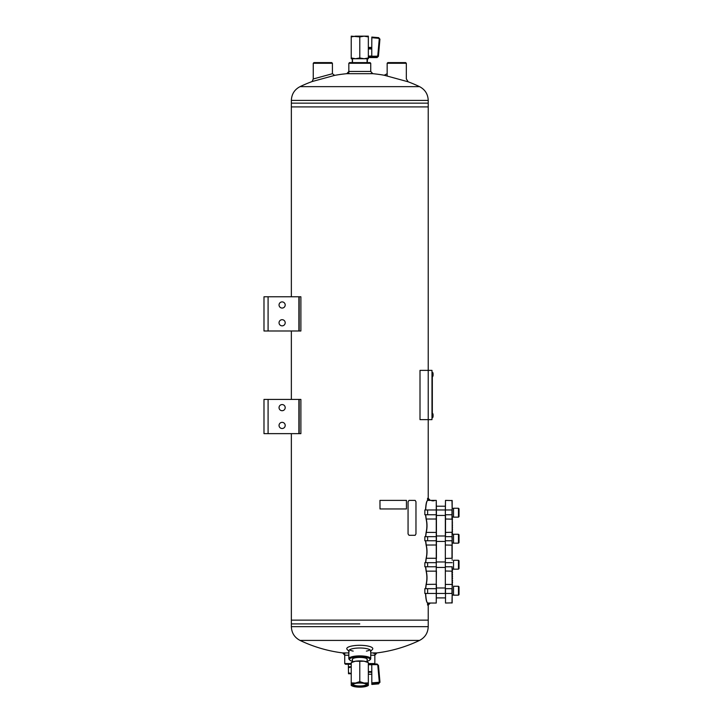 <?xml version="1.0" encoding="UTF-8"?>
<svg xmlns="http://www.w3.org/2000/svg" width="723" height="723" viewBox="0 0 723 723"><rect width="100%" height="100%" fill="white"/><g stroke="black" fill="none" stroke-linecap="round" stroke-linejoin="round"><path stroke-width="1.08" d="M291.36 106.914L291.36 296.773L291.351 106.914L428.224 106.914L291.351 106.914L291.36 103.154L359.792 103.154L291.36 103.154L291.36 100.407C291.613 94.153 294.505 89.562 300.036 86.643L419.548 86.643A138.436 138.436 0 0 0 407.004 81.383M291.36 330.989L291.36 399.421L291.351 330.989M291.36 433.637L291.36 620.144L428.224 620.144L291.351 620.144L291.351 433.637M268.088 296.773L263.985 296.773L263.985 330.989L298.888 330.989L298.888 296.773L268.088 296.773L268.088 330.989M298.888 296.773L300.885 296.773L300.885 330.989L298.888 330.989M279.042 304.979A3.082 3.082 0 0 0 283.66 307.646A3.082 3.082 0 0 0 283.66 302.313A3.082 3.082 0 0 0 279.042 304.979M279.042 322.774A3.082 3.082 0 0 0 283.66 325.44A3.082 3.082 0 0 0 283.66 320.108A3.082 3.082 0 0 0 279.042 322.774M268.088 399.421L263.985 399.421L263.985 433.637L298.888 433.637L298.888 399.421L268.088 399.421L268.088 433.637M298.888 399.421L300.885 399.421L300.885 433.637L298.888 433.637M279.042 407.636A3.082 3.082 0 0 0 283.66 410.303A3.082 3.082 0 0 0 283.66 404.97A3.082 3.082 0 0 0 279.042 407.636M279.042 425.431A3.082 3.082 0 0 0 283.66 428.097A3.082 3.082 0 0 0 283.66 422.765A3.082 3.082 0 0 0 279.042 425.431M348.838 63.281L349.525 62.603L370.049 62.603L370.736 63.281L348.838 63.281L348.838 73.511A138.436 138.436 0 0 0 334.622 75.382L312.119 81.545L313.258 78.961L313.258 63.281L332.417 63.281L332.417 73.719M351.233 664.247L345.422 664.247L344.735 663.569L351.233 663.569M374.848 653.303L374.848 663.569L368.341 663.569M370.736 655.219L374.848 655.219L376.891 652.923L370.736 652.923M348.838 652.923L342.684 652.923L344.735 655.219L348.838 655.219M406.38 78.979L408.17 81.807L384.211 75.246A138.436 138.436 0 0 0 370.736 73.511M334.622 75.382L332.444 73.719L313.149 78.997M370.736 71.45L348.838 71.45L346.787 73.692L372.788 73.692L370.736 71.45L370.736 63.281M366.38 651.107A10.944 2.838 180 0 0 370.04 649.841M349.534 649.841A10.944 2.838 180 0 0 353.195 651.107M370.736 651.188L372.39 649.498A12.996 3.362 180 0 0 359.792 645.305A12.996 3.362 180 0 0 347.185 649.498L348.838 651.188M370.402 651.531A10.944 2.838 180 0 0 370.736 650.836A10.944 2.838 180 0 0 359.792 647.998A10.944 2.838 180 0 0 348.838 650.836A10.944 2.838 180 0 0 349.173 651.531M367.085 659.882A7.546 1.952 180 0 0 367.04 658.843A7.546 1.952 180 0 0 359.792 657.433A7.546 1.952 180 0 0 352.544 658.843A7.546 1.952 180 0 0 352.49 659.882M367.085 661.256A10.267 2.657 180 0 0 369.679 660.099A10.267 2.657 180 0 0 359.792 656.728A10.267 2.657 180 0 0 349.896 660.099A10.267 2.657 180 0 0 352.49 661.256M369.679 660.099L370.339 659.484A10.944 2.838 180 0 0 370.736 658.725A10.944 2.838 180 0 0 359.792 655.888A10.944 2.838 180 0 0 348.838 658.725A10.944 2.838 180 0 0 349.245 659.484L349.896 660.099M299.177 433.637L299.177 399.421M299.177 330.989L299.177 296.773M291.36 100.407L428.224 100.407L428.224 103.154L359.792 103.154L428.224 103.154L428.224 370.375L420.009 370.375L420.009 419.638L428.224 419.638L428.224 370.375L431.983 370.375L431.983 419.638L428.224 419.638L428.224 498.978M359.792 623.904L291.36 623.904L359.792 623.904M332.417 63.281L331.73 62.603L313.945 62.603L313.258 63.281M432.499 413.366L432.716 417.605A5.169 5.169 0 0 0 433.068 416.421L433.068 414.65A5.169 5.169 0 0 0 432.716 413.466M431.983 371.053L431.983 418.96M432.327 416.909L432.327 373.113M432.499 372.309L432.716 376.547A5.169 5.169 0 0 0 433.068 375.364L433.068 373.592A5.169 5.169 0 0 0 432.716 372.408A5.169 5.169 0 0 1 433.068 373.592L432.905 373.8M387.157 63.281L406.326 63.281L405.639 62.603L387.844 62.603L387.157 63.281L387.157 75.861M429.616 603.036L427.582 605.088L427.582 603.036L436.258 603.036L436.258 500.388L428.359 500.388M427.582 605.088L428.224 605.088L428.224 626.651C427.971 632.905 425.079 637.496 419.548 640.415L300.036 640.415A138.436 138.436 0 0 0 344.735 653.158M424.853 562.666L424.853 566.769L427.618 566.769L427.618 562.666L424.853 562.666M429.616 500.388L430.275 500.388L428.224 498.337L427.582 498.337L427.582 500.388L429.616 500.388L427.582 498.337M424.853 509.968L424.853 514.758L427.618 514.758L427.618 509.968L424.853 509.968M424.853 536.656L424.853 540.768L427.618 540.768L427.618 536.656L424.853 536.656M424.853 588.667L424.853 593.456L427.618 593.456L427.618 588.667L424.853 588.667M427.618 588.667L436.43 588.667L436.43 584.428M436.43 588.667L436.258 603.036M452.173 558.418L452.173 500.56L445.504 500.388L445.332 514.758L445.332 509.968L436.43 509.968L436.258 500.388L430.275 500.388M427.618 509.968L436.43 509.968L436.43 514.758L427.618 514.758M436.43 558.418L436.43 514.758M427.392 602.837L427.691 603.036C426.669 602.476 425.992 599.277 425.675 593.456M427.546 602.892C426.525 602.358 425.847 599.213 425.531 593.456M425.531 509.968C425.856 504.211 426.525 501.066 427.546 500.533M425.675 509.968C425.992 504.121 426.669 500.931 427.691 500.388L427.392 500.587M425.531 536.656L426.109 532.39C427.13 527.944 427.13 523.488 426.109 519.024L425.531 514.758M425.531 562.666L426.109 558.4C427.13 553.945 427.13 549.489 426.109 545.034L425.531 540.768M425.531 588.667L426.109 584.401C427.13 579.954 427.13 575.499 426.109 571.034L425.531 566.769M425.675 566.769L426.254 571.152L436.258 571.152L436.258 558.283L426.254 558.283L425.675 562.666M426.109 571.034L426.254 571.152C427.266 575.535 427.266 579.909 426.254 584.283L425.675 588.667M436.43 571.007L436.258 584.283L426.109 584.401M425.675 540.768L426.254 545.142C427.266 549.525 427.266 553.908 426.254 558.283L426.109 558.4M425.675 514.758L426.254 519.141C427.266 523.524 427.266 527.907 426.254 532.282L425.675 536.656M431.884 500.786L434.134 500.786L431.884 500.786M452.173 566.769L452.173 602.865L445.504 603.036L445.504 593.456L451.992 593.456L451.992 588.667L445.504 588.667L445.504 603.036M445.332 514.758L445.332 593.456L427.618 593.456M445.504 500.388L445.332 509.968L451.992 509.968L451.992 519.141L445.332 519.006M445.332 536.656L445.332 588.667M452.173 540.768L451.992 536.656L445.504 536.656L445.504 514.758L452.173 514.758M452.517 534.369L452.173 533.511M452.173 532.959L452.173 531.459M452.517 531.459L452.173 529.408M452.517 529.408L452.173 527.356M452.517 527.356L452.173 525.296M452.173 524.753L452.173 523.244M452.173 522.702L452.173 521.193M452.517 521.193L452.173 520.452M452.517 582.801L452.173 582.232M452.517 569.064L452.173 569.914M452.173 570.465L452.173 571.965M452.173 572.517L452.173 574.026M452.517 574.026L452.173 576.077M452.517 576.077L452.173 578.129M452.173 578.671L452.173 580.18M452.173 580.732L452.517 582.232M452.173 588.667L451.992 571.152L445.332 571.007M445.332 558.418L451.992 558.283L451.992 545.142L445.332 545.006M452.173 532.417L452.173 519.006M451.992 500.388L452.173 509.968M452.173 593.456L451.992 603.036M445.332 532.417L451.992 532.282L452.173 536.656M445.332 540.768L451.992 540.768L452.173 545.006M445.332 566.769L451.992 566.769L452.173 571.007M452.173 585.223L452.173 585.928M452.517 585.223L452.173 583.154M452.173 520.235L452.517 519.231M452.517 519.195L452.173 517.496M452.517 572.517L452.517 571.965M452.517 570.465L452.517 569.914M452.517 580.732L452.517 580.18M452.517 578.671L452.517 578.129M452.173 551.983L452.173 551.441M452.173 554.044L452.173 553.493M452.173 556.095L452.173 555.544M452.173 559.647L452.173 560.198M452.173 557.596L452.173 558.147M452.173 549.39L452.173 549.932M452.173 547.338L452.173 547.88M452.173 543.777L452.173 543.226M452.173 545.829L452.173 545.278M452.517 522.702L452.517 523.244M452.517 524.753L452.517 525.296M452.517 532.959L452.517 533.511M453.538 508.359L452.173 508.396M452.173 508.359L453.348 508.359M453.538 517.153L453.538 508.26L458.463 508.26L458.463 517.153L453.538 517.153M458.463 517.153L459.015 516.611L459.015 508.811L458.463 508.26M445.332 535.978L436.43 535.978M453.538 543.163L453.538 534.261L458.463 534.261L458.463 543.163L453.538 543.163M458.463 543.163L459.015 542.611L459.015 534.812L458.463 534.261M445.332 561.979L436.43 561.979M453.538 569.164L453.538 560.271L458.463 560.271L458.463 569.164L453.538 569.164M458.463 569.164L459.015 568.612L459.015 560.813L458.463 560.271M445.332 587.98L436.43 587.98M453.538 595.165L453.538 586.272L458.463 586.272L458.463 595.165L453.538 595.165M458.463 595.165L459.015 594.622L459.015 586.814L458.463 586.272M432.499 417.713L432.716 417.605A5.169 5.169 0 0 0 433.068 416.421L432.905 414.848M348.359 664.247L348.495 673.746L351.233 673.746M348.495 666.787L351.233 666.787M348.495 667.709L351.233 666.986M351.233 673.547L348.495 672.815M368.341 664.012L377.072 664.012L378.481 665.413L379.927 681.635L378.68 683.877L371.821 684.446L371.767 664.726L368.341 664.726M371.767 673.375L371.821 674.803M377.072 664.012L378.481 665.413L377.108 664.13L371.767 664.13L371.767 664.726M368.341 663.118L368.341 662.584L364.067 661.202A8.549 2.214 180 0 1 367.365 662.096L368.341 662.575L368.341 682.919L364.067 683.018L359.792 681.635L355.508 683.018L351.233 682.919L351.233 684.934A8.549 2.214 -0 0 1 355.508 683.018A8.549 2.214 -0 0 1 364.067 683.018A8.549 2.214 -0 0 1 368.341 684.934L368.341 685.476L368.341 684.934A8.549 2.214 -0 0 1 367.365 685.964A8.549 2.214 -0 0 1 364.067 686.85A8.549 2.214 -0 0 1 355.508 686.85A8.549 2.214 -0 0 1 352.209 685.964A8.549 2.214 -0 0 1 351.233 684.934M359.792 661.301L355.508 661.202A8.549 2.214 180 0 1 364.067 661.202L359.792 661.301L359.792 681.635M368.341 682.919L368.341 684.934M351.233 663.118L352.209 662.096A8.549 2.214 180 0 1 355.508 661.202L351.233 662.584L351.233 682.919M367.067 684.934A7.275 1.88 -0 0 1 358.807 686.796A7.275 1.88 -0 0 1 352.779 684.428A7.275 1.88 -0 0 1 359.792 683.045A7.275 1.88 -0 0 1 366.796 684.428A7.275 1.88 -0 0 1 367.067 684.934M352.49 658.897L352.49 661.97M366.353 684.121A6.588 1.708 -0 0 1 366.38 684.274A6.588 1.708 -0 0 1 359.792 685.973A6.588 1.708 -0 0 1 353.195 684.274A6.588 1.708 -0 0 1 353.222 684.121M378.481 665.413L379.927 682.431M379.927 681.635L378.626 682.295L371.821 682.883M368.341 57.569L377.063 57.569L377.108 56.9L371.767 56.9L371.767 48.947L368.341 48.947M371.821 37.063L378.68 37.668L371.821 37.063L371.767 48.947M378.879 51.071L379.927 39.15L378.427 56.322L378.481 55.653L377.108 56.9L377.108 56.231L371.767 56.231M359.792 57.967L364.067 58.735L351.233 58.735L351.233 57.967L355.508 58.735L359.792 57.967L359.792 36.918L364.067 36.15L368.341 36.15L368.341 58.735L364.067 58.735L368.341 57.967M351.233 57.967L351.233 36.918L355.508 36.15L364.067 36.15L368.341 36.918M351.233 36.918L351.233 36.15L359.792 36.918M352.49 62.603L352.49 58.735M379.927 39.15L378.68 37.668L379.927 39.15L379.241 39.042L377.804 55.544L378.481 55.653M367.085 60.849A7.573 1.961 0 0 1 367.365 61.374L367.392 58.735M352.49 61.997L352.182 58.735M367.365 61.374A7.573 1.961 0 0 1 367.085 61.898M352.49 61.898A7.573 1.961 0 0 1 352.49 60.849M409.019 535.291L408.043 533.917L409.019 535.291L415.174 535.291L415.969 533.917L415.969 501.762L415.174 500.388L409.019 500.388L408.061 501.762L409.019 500.388M408.061 533.917L408.061 501.762L408.061 533.917M380.009 500.388L406.453 500.388L406.453 508.947L380.009 508.947L379.955 500.388L380.009 508.947M300.036 640.415C294.505 637.496 291.613 632.905 291.36 626.651L428.224 626.651M436.43 540.768L427.618 540.768M436.43 536.656L427.618 536.656M436.43 566.769L427.618 566.769M436.43 562.666L427.618 562.666M426.109 545.034L436.43 545.006M426.109 519.024L436.43 519.006M426.109 532.39L436.43 532.417M452.173 562.666L445.332 562.666M452.173 584.428L445.332 584.428M371.767 671.595L368.341 671.595M371.767 672.254L368.341 672.254M377.804 665.341L379.241 681.572M377.108 664.663L371.767 664.663M371.821 683.678L378.68 683.09L378.626 682.295M371.767 664.238L368.341 664.238M371.767 56.06L368.341 56.06M371.767 48.36L368.341 48.36M377.108 56.231L377.804 55.544M379.241 39.042L378.626 38.301L371.821 37.704M371.767 56.656L368.341 56.656M378.68 37.668L378.626 38.301M348.838 71.45L348.838 68.333M312.571 81.383A138.436 138.436 0 0 0 300.036 86.643M428.224 100.407C427.971 94.153 425.079 89.562 419.548 86.643M344.735 653.303L344.735 663.569M373.475 653.303A138.436 138.436 0 0 0 419.548 640.415M291.36 626.651L291.36 620.144M384.211 75.246L387.194 73.728M348.838 650.836L348.838 658.725M370.736 650.836L370.736 658.725M432.905 416.222L433.077 414.677M433.077 375.336L433.077 373.628L432.905 375.165M406.326 63.281L406.326 78.961M428.224 605.088L430.275 603.036M436.43 506.208L445.332 506.208M436.43 597.903L445.332 597.903M453.538 517.053L452.173 517.053L453.538 517.053M445.332 515.445L436.43 515.445M453.538 543.054L452.173 543.054L453.538 543.054M445.332 541.446L436.43 541.446M453.538 569.064L452.173 569.064M445.332 567.456L436.43 567.456M453.538 595.065L452.173 595.065M371.767 674.261L368.341 674.261M352.209 685.964L351.233 685.476M367.365 685.964L368.341 685.476M367.085 658.897L367.085 661.97M378.68 683.877L371.821 684.446M371.767 47.438L368.341 47.438M367.085 62.603L367.085 58.735M377.063 57.569L378.427 56.322"/></g></svg>
